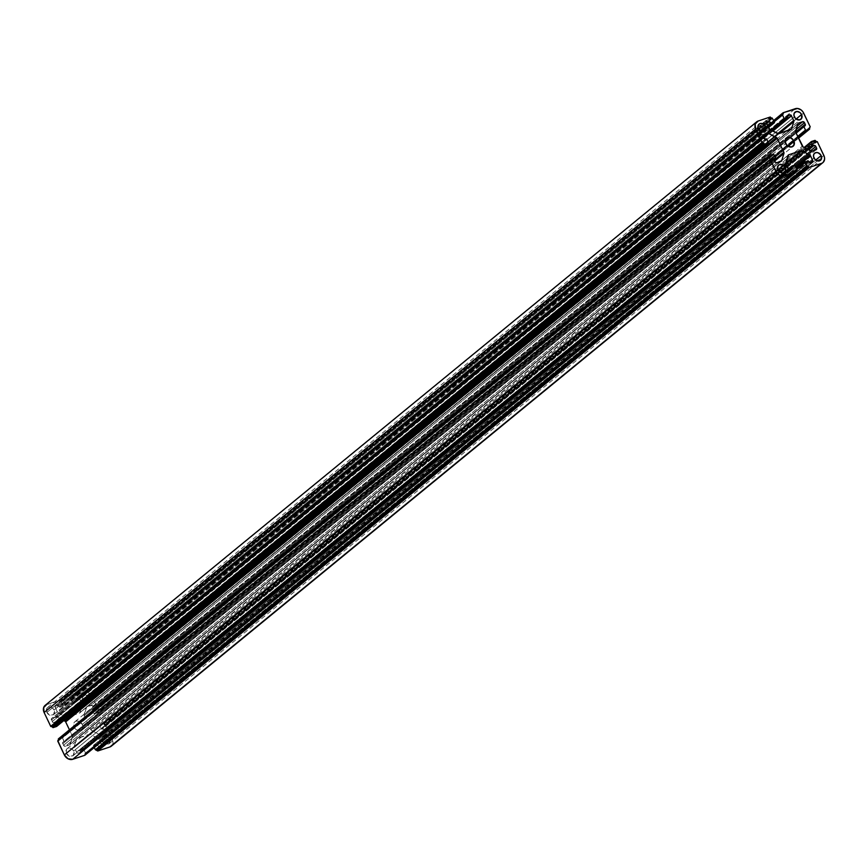 <?xml version="1.0" encoding="UTF-8"?>
<svg xmlns="http://www.w3.org/2000/svg" width="868" height="868" viewBox="0 0 868 868"><rect width="100%" height="100%" fill="white"/><g stroke="black" fill="none" stroke-linecap="round" stroke-linejoin="round"><path stroke-width="0.65" stroke-dasharray="4.34 3.25" d="M74.149 727.134A5.241 4.199 50.6 0 0 81.549 729.825A5.241 4.199 50.6 0 0 82.308 724.422L787.645 145.954L82.308 724.422A5.241 4.199 50.6 0 0 74.908 721.731A5.241 4.199 50.6 0 0 74.149 727.134L785.692 143.578L74.149 727.134L77.805 730.4L80.442 730.433L81.842 729.554L82.851 727.232L82.308 724.422L78.652 721.156L76.004 721.124L74.615 721.992L73.606 724.313L74.149 727.134M102.413 741.522A4.622 3.7 50.6 0 0 108.934 743.898A4.622 3.7 50.6 0 0 109.607 739.135L815.681 160.07L109.607 739.135A4.622 3.7 50.6 0 0 103.075 736.758A4.622 3.7 50.6 0 0 102.413 741.522L813.956 157.965L102.413 741.522L105.636 744.408L109.194 743.659L109.921 739.959L108.587 737.648L106.384 736.248L104.052 736.227L102.381 737.572L102.413 741.522M66.424 753.467A4.622 3.7 50.6 0 0 72.955 755.844A4.622 3.7 50.6 0 0 73.617 751.08L779.692 172.016L73.617 751.08A4.622 3.7 50.6 0 0 67.096 748.704A4.622 3.7 50.6 0 0 66.424 753.467L777.967 169.911L66.424 753.467L69.657 756.354L73.205 755.605L73.932 751.905L72.597 749.594L70.395 748.194L68.062 748.173L66.391 749.518L66.424 753.467M82.829 700.476A4.622 3.7 50.6 0 0 89.361 702.852A4.622 3.7 50.6 0 0 90.033 698.089L796.097 119.025L90.033 698.089A4.622 3.7 50.6 0 0 83.502 695.713A4.622 3.7 50.6 0 0 82.829 700.476L794.383 116.92L82.829 700.476L86.062 703.362L89.621 702.613L90.348 698.914L89.003 696.603L86.8 695.203L83.241 695.941L82.352 697.991L82.829 700.476M46.85 712.422A4.622 3.7 50.6 0 0 53.371 714.798A4.622 3.7 50.6 0 0 54.044 710.035L760.118 130.97L54.044 710.035A4.622 3.7 50.6 0 0 47.512 707.659A4.622 3.7 50.6 0 0 46.85 712.422L758.393 128.865L46.85 712.422L50.073 715.308L53.632 714.559L54.358 710.859L53.024 708.548L50.821 707.149L48.489 707.127L46.818 708.472L46.85 712.422M80.019 750.223L788.524 169.162L80.019 750.223L80.344 750.907L789.196 169.564L80.344 750.907L80.019 750.223M788.318 168.934L791.562 166.276M794.611 165.18L83.068 748.737L80.181 749.692L83.068 748.737L794.611 165.18M83.621 749.03L83.068 748.737L83.621 749.03L792.061 168.023L83.621 749.03L85.509 752.99L83.621 749.03M795.164 165.473L792.061 168.023L795.164 165.473M797.063 169.444L85.509 752.99L797.063 169.444M85.346 753.522L796.206 170.529L85.346 753.522M796.249 170.269L84.771 753.739L796.249 170.66L84.706 754.216L84.966 754.759L84.749 753.76L796.249 170.269M796.509 171.213L84.966 754.759L796.509 171.213M57.798 740.675L769.298 157.184M57.928 740.599L769.949 156.891L57.928 740.599M58.351 738.907L769.851 155.415M58.471 738.831L61.953 737.681L773.496 154.124L61.953 737.681L62.507 737.974L58.471 738.831M774.05 154.417L62.507 737.974L64.069 741.25L775.612 157.694L64.026 741.706L62.507 737.974L774.05 154.417M63.906 741.782L774.289 158.887L63.31 741.977A1.541 1.237 50.6 0 0 62.756 743.746L774.31 160.189L62.756 743.746L63.516 745.319L775.059 161.763L63.516 745.319A1.541 1.237 50.6 0 0 65.36 746.296L776.914 162.739L65.36 746.296L69.483 744.918L781.026 161.372L69.483 744.918A1.541 1.237 50.6 0 0 70.145 744.245L780.733 161.47L70.145 744.245L72.424 736.889L774.668 160.96L72.424 736.889A1.541 1.237 50.6 0 0 72.315 735.804L774.267 160.113L72.315 735.804L69.451 729.804L72.467 736.357L69.711 744.82L64.59 746.285L62.756 743.746L62.897 742.238L774.158 159.289L63.906 741.782M763.558 137.654L57.147 716.99L63.874 720.516L57.147 716.99A1.541 1.237 50.6 0 0 56.105 716.87L763.222 136.96L56.105 716.87L51.982 718.248L57.147 716.99L763.558 137.654M762.972 135.148L51.982 718.248A1.541 1.237 50.6 0 0 51.44 720.006L762.983 136.46L51.44 720.006L52.188 721.579L51.581 718.498L762.972 135.148M763.731 138.034L52.188 721.579A1.541 1.237 50.6 0 0 54.044 722.556L765.587 138.999L54.641 722.35L53.263 722.545L52.188 721.579L763.731 138.034M766.184 138.804L54.641 722.35L766.184 138.804M55.194 722.643L54.641 722.35L55.194 722.643L766.737 139.097L55.194 722.643L56.767 725.93L55.194 722.643M768.31 142.374L56.767 725.93L768.31 142.374M46.579 704.588L59.252 700.856L770.795 117.299L59.252 700.856L58.699 700.563L770.241 117.006L58.699 700.563L46.579 704.588L758.133 121.032L46.579 704.588A6.933 5.555 50.6 0 0 45.125 705.38M59.252 700.856L59.512 701.398L771.055 117.853L59.512 701.398L60.066 701.691L771.619 118.135L60.554 701.528L772.097 117.983L60.554 701.528L61.107 701.821L59.252 700.856M772.65 118.276L61.107 701.821L62.995 705.793L774.538 122.236L62.832 706.324L61.107 701.821L772.65 118.276M768.538 127.563L62.832 706.324L59.957 707.279L768.05 126.554L59.501 707.138L62.832 706.324L768.538 127.563M767.8 126.012L59.404 706.986L59.078 706.302L767.475 125.328L59.078 706.302A1.541 1.237 50.6 0 0 57.223 705.337L766.824 122.703L55.845 705.793A1.541 1.237 50.6 0 0 55.292 707.561L766.845 124.005L55.292 707.561L57.538 712.259L769.081 128.703L57.538 712.259A1.541 1.237 50.6 0 0 58.351 713.105L769.894 129.56L58.351 713.105L66.066 717.152L777.609 133.596L66.066 717.152A1.541 1.237 50.6 0 0 67.107 717.272L778.65 133.715L67.107 717.272L79.303 713.214L790.846 129.668L79.303 713.214A1.541 1.237 50.6 0 0 79.965 712.53L790.553 129.766L79.965 712.53L82.243 705.174L79.715 712.964L66.326 717.261L57.874 712.747L55.292 707.561L55.433 706.042L57.993 705.337L59.404 706.986L767.8 126.012M779.312 133.488L82.243 705.174A1.541 1.237 50.6 0 0 82.124 704.089L777.706 133.639L82.124 704.089L79.889 699.391L82.243 705.174L779.312 133.488M772.835 131.09L79.889 699.391A1.541 1.237 50.6 0 0 78.033 698.425L787.493 116.572L76.655 698.881L78.543 698.371L79.889 699.391L772.835 131.09M787.634 115.791L76.655 698.881A1.541 1.237 50.6 0 0 76.102 700.65L787.656 117.093L76.102 700.65L76.438 701.333L76.427 698.99L787.634 115.791M787.981 117.777L76.438 701.333L787.981 117.777M76.265 701.865L772.466 130.894L76.265 701.865L73.389 702.82L76.265 701.865M771.413 130.352L73.389 702.82L771.413 130.352M72.836 702.527L73.389 702.82L72.836 702.527L770.86 130.059L72.836 702.527L70.937 698.556L72.836 702.527M774.299 121.726L70.937 698.556L774.299 121.726M71.013 698.078L782.48 114.619M783.131 114.316L71.111 698.024L774.104 121.325L71.751 697.34L71.491 696.787L71.708 697.796L783.131 114.316M773.844 120.771L71.491 696.787L773.844 120.771M71.556 696.32L783.034 112.851M795.316 108.684L83.773 692.241L71.653 696.266L83.773 692.241L795.316 108.684M92.106 696.603A6.933 5.555 50.6 0 0 83.773 692.241L88.449 692.772L92.106 696.603L801.652 114.695L92.106 696.603L98.692 710.425L92.106 696.603M803.649 113.057L801.652 114.695L803.649 113.057M810.235 126.869L98.692 710.425L810.235 126.869M98.529 710.957L809.432 127.694L97.954 711.163L809.432 128.095L97.889 711.641L98.149 712.194L809.692 128.638L98.084 712.671L97.932 711.196L809.388 127.965L98.529 710.957M798.538 138.175L97.986 712.726L94.503 713.876L797.963 136.96L94.503 713.876L93.95 713.583L97.986 712.726L798.538 138.175L98.084 712.671M797.703 136.417L93.95 713.583L92.388 710.306L796.14 133.14L92.42 709.85L93.95 713.583L797.703 136.417M92.453 709.829L803.92 126.359M92.55 709.774L804.69 126.023L93.147 709.568A1.541 1.237 50.6 0 0 93.69 707.811L795.652 132.11L93.69 707.811L92.941 706.237L796.054 129.603L92.941 706.237A1.541 1.237 50.6 0 0 91.086 705.261L797.084 126.261L91.086 705.261L86.974 706.628L797.952 123.538L86.974 706.628A1.541 1.237 50.6 0 0 86.312 707.311L797.855 123.755L86.312 707.311L84.033 714.668L795.576 131.111L84.033 714.668A1.541 1.237 50.6 0 0 84.142 715.753L795.685 132.196L84.142 715.753L90.782 729.673L802.325 146.117L90.782 729.673A1.541 1.237 50.6 0 0 91.596 730.52L803.139 146.963L91.596 730.52L99.31 734.556L90.934 729.923L84.044 715.482L86.746 706.736L92.127 705.38L93.852 708.364L92.55 709.774M810.853 151.01L99.31 734.556A1.541 1.237 50.6 0 0 100.352 734.675L811.895 151.13L100.352 734.675L104.464 733.308L99.31 734.556L810.853 151.01M816.018 149.752L104.464 733.308A1.541 1.237 50.6 0 0 105.017 731.54L813.316 150.652L105.017 731.54L104.268 729.966L105.169 732.093L104.692 733.21L816.018 149.752M810.462 150.804L104.268 729.966A1.541 1.237 50.6 0 0 102.413 729.001L808.607 149.828L101.816 729.196L103.194 729.011L104.268 729.966L810.462 150.804M808.39 149.719L101.816 729.196L808.39 149.719M101.263 728.903L101.816 729.196L101.263 728.903L807.837 149.426L101.263 728.903L99.69 725.626L101.263 728.903M804.441 147.647L99.69 725.626L804.441 147.647M99.755 725.149L811.233 141.679M814.878 140.388L103.335 723.945L99.853 725.095L103.335 723.945L814.878 140.388M103.889 724.227L103.335 723.945L103.889 724.227L815.432 140.681L103.889 724.227L104.149 724.78L103.889 724.227M815.692 141.224L104.149 724.78L104.703 725.073L816.256 141.517L105.191 724.91L104.258 724.921L815.692 141.224M816.734 141.354L105.191 724.91L816.734 141.354M105.744 725.203L105.191 724.91L105.744 725.203L817.287 141.647L105.744 725.203L112.33 739.015L105.744 725.203M823.873 155.47L112.33 739.015L823.873 155.47M111.332 746.165A6.933 5.555 50.6 0 0 112.33 739.015L113.057 742.737L112.373 744.939M94.297 747.532L93.462 745.764L796.813 168.924L93.494 745.308L94.297 747.532M796.672 168.642L804.994 161.817M93.625 745.232L96.5 744.277L808.043 160.721L96.5 744.277L97.053 744.57L93.625 745.232M808.596 161.014L97.053 744.57L97.379 745.254L808.922 161.698L97.379 745.254A1.541 1.237 50.6 0 0 99.234 746.22L812.155 162.207L100.612 745.764A1.541 1.237 50.6 0 0 101.155 743.995L810.007 162.663L101.155 743.995L98.919 739.297L796.13 167.491L98.919 739.297A1.541 1.237 50.6 0 0 98.106 738.44L795.609 166.406L98.106 738.44L90.391 734.404L785.909 163.998L90.391 734.404A1.541 1.237 50.6 0 0 89.35 734.285L785.703 163.195L89.35 734.285L77.154 738.332L788.133 155.242L77.154 738.332A1.541 1.237 50.6 0 0 76.492 739.015L788.035 155.47L76.492 739.015L74.214 746.371L76.742 738.592L90.131 734.295L98.572 738.798L101.263 744.267L100.84 745.655L98.453 746.209L97.053 744.57L808.596 161.014M785.757 162.826L74.214 746.371A1.541 1.237 50.6 0 0 74.322 747.457L785.876 163.911L74.322 747.457L76.568 752.155L74.214 746.371L785.757 162.826M788.111 168.609L76.568 752.155A1.541 1.237 50.6 0 0 78.424 753.131L789.967 169.575L79.802 752.675L77.914 753.174L76.568 752.155L788.111 168.609M791.345 169.119L79.802 752.675A1.541 1.237 50.6 0 0 80.344 750.907L80.214 752.415L791.345 169.119M111.712 745.818L110.865 746.502M81.549 729.825L793.092 146.269M108.934 743.898L820.488 160.341M72.955 755.844L784.498 172.287M89.361 702.852L800.904 119.296M53.371 714.798L764.925 131.242M80.084 749.746L791.638 166.189M85.444 753.467L796.987 169.922M796.314 170.182L84.771 753.739M770.046 156.837L58.503 740.382M64.004 741.728L775.547 158.171M774.527 158.605L62.984 742.162M781.352 161.188L69.809 744.744M763.211 134.865L51.668 718.422M62.93 706.27L774.473 122.713M767.062 122.41L55.519 705.966M791.171 129.484L79.628 713.04M787.873 115.509L76.33 699.055M76.362 701.811L772.477 130.905M783.229 114.261L71.686 697.818M98.627 710.903L810.169 127.346M809.497 127.618L97.954 711.163M805.016 125.838L93.473 709.395M798.191 123.256L86.648 706.812M816.332 149.578L809.768 154.96M795.674 166.526L104.789 733.135M93.527 745.286L796.672 168.62M812.481 162.034L807.121 166.428M788.372 154.96L76.829 738.516M791.67 168.945L783.066 175.998M47.512 707.659L759.066 124.102M83.502 695.713L795.045 112.156M67.096 748.704L778.639 165.148M103.075 736.758L814.629 153.202M74.908 721.731L786.451 138.175"/><path stroke-width="1.3" d="M793.851 140.866A5.241 4.199 -129.4 0 1 793.092 146.269A5.241 4.199 -129.4 0 1 785.692 143.578A5.241 4.199 -129.4 0 1 786.451 138.175A5.241 4.199 -129.4 0 1 793.851 140.866L787.645 145.954L793.851 140.866L793.341 139.987L790.195 137.6L787.558 137.567L785.659 139.108L785.16 141.69L786.853 145.26L791.149 147.05L793.884 145.336L793.851 140.866M821.15 155.578A4.622 3.7 -129.4 0 1 820.488 160.341A4.622 3.7 -129.4 0 1 813.956 157.965A4.622 3.7 -129.4 0 1 814.629 153.202A4.622 3.7 -129.4 0 1 821.15 155.578L815.681 160.07L821.15 155.578L820.705 154.797L817.927 152.692L815.595 152.67L813.924 154.027L813.479 156.305L814.976 159.452L818.774 161.036L821.486 158.833L821.15 155.578M785.171 167.524A4.622 3.7 -129.4 0 1 784.498 172.287A4.622 3.7 -129.4 0 1 777.967 169.911A4.622 3.7 -129.4 0 1 778.639 165.148A4.622 3.7 -129.4 0 1 785.171 167.524L779.692 172.016L785.171 167.524L784.715 166.743L781.938 164.638L779.616 164.616L777.945 165.972L777.489 168.251L779.659 171.994L782.784 172.982L785.497 170.779L785.171 167.524M801.576 114.533A4.622 3.7 -129.4 0 1 800.904 119.296A4.622 3.7 -129.4 0 1 794.383 116.92A4.622 3.7 -129.4 0 1 795.045 112.156A4.622 3.7 -129.4 0 1 801.576 114.533L796.097 119.025L801.576 114.533L799.884 112.449L796.759 111.473L794.35 112.981L793.905 115.26L795.403 118.406L799.189 119.99L801.609 118.482L801.576 114.533M765.587 126.478A4.622 3.7 -129.4 0 1 764.925 131.242A4.622 3.7 -129.4 0 1 758.393 128.865A4.622 3.7 -129.4 0 1 759.066 124.102A4.622 3.7 -129.4 0 1 765.587 126.478L760.118 130.97L765.587 126.478L765.142 125.697L762.364 123.592L760.032 123.571L758.361 124.927L757.916 127.205L759.413 130.352L763.211 131.936L765.923 129.733L765.587 126.478M788.524 169.162L791.638 166.189L794.611 165.18L797.063 169.444L796.249 170.66L797.106 169.607L794.762 165.17L791.605 166.211L788.524 169.162M791.562 166.276L788.318 168.934M769.298 157.184L57.83 740.654L769.308 157.575L775.894 171.397L769.308 157.575L57.765 741.131L64.351 754.943L775.894 171.397L779.551 175.227L784.227 175.759A6.933 5.555 -129.4 0 1 775.894 171.397L64.351 754.943A6.933 5.555 50.6 0 0 72.684 759.316L784.227 175.759L796.347 171.734L784.227 175.759L72.684 759.316L84.804 755.29L796.466 171.658L796.249 170.66L796.444 171.68L84.966 755.149M769.308 157.575L769.949 156.891L769.308 157.575M770.111 156.359L58.568 739.905L770.111 156.359L769.851 155.806L770.111 156.359M58.568 739.905L58.308 739.362L769.916 155.329L773.496 154.124L769.894 155.361L58.351 738.907L58.612 740.078M769.851 155.415L58.373 738.885L769.916 155.329M773.496 154.124L775.612 157.694L773.496 154.124M775.45 158.226L774.158 159.289L775.45 158.226M774.289 158.887L774.853 158.432L774.31 160.189A1.541 1.237 -129.4 0 1 774.853 158.432L774.299 158.877M775.059 161.763L774.31 160.189L775.395 162.262L776.914 162.739A1.541 1.237 -129.4 0 1 775.059 161.763M781.026 161.372L776.914 162.739L781.688 160.688A1.541 1.237 -129.4 0 1 781.026 161.372M780.733 161.47L781.688 160.688L780.733 161.47M774.668 160.96L783.967 153.332L781.688 160.688L783.967 153.332L774.668 160.96M783.858 152.247A1.541 1.237 -129.4 0 1 783.967 153.332L783.858 152.247L774.267 160.113L783.858 152.247L777.218 138.327L783.858 152.247M69.451 729.804L65.675 721.883L777.218 138.327L65.675 721.883A1.541 1.237 50.6 0 0 64.861 721.037L776.404 137.48A1.541 1.237 -129.4 0 1 777.218 138.327L768.69 133.444L763.558 137.654L768.69 133.444L767.648 133.325A1.541 1.237 -129.4 0 1 768.69 133.444L776.404 137.48L64.861 721.037L63.874 720.516L65.523 721.623L69.451 729.804M763.222 136.96L767.648 133.325L763.536 134.692L762.983 136.46A1.541 1.237 -129.4 0 1 763.536 134.692L767.648 133.325L763.222 136.96M762.983 136.46L764.079 138.522L765.587 138.999A1.541 1.237 -129.4 0 1 763.731 138.034L762.983 136.46M756.668 121.835A6.933 5.555 -129.4 0 1 758.133 121.032L755.171 124.102L755.67 128.985A6.933 5.555 -129.4 0 1 756.668 121.835L45.125 705.38A6.933 5.555 50.6 0 0 44.127 712.53L755.67 128.985L762.256 142.797L755.67 128.985L44.127 712.53L50.713 726.353L762.256 142.797L762.809 143.09L762.256 142.797L50.713 726.353L51.266 726.646L762.809 143.09L51.266 726.646L763.298 142.927L763.851 143.22L52.308 726.776L51.744 726.483L763.298 142.927L764.111 143.773L763.851 143.22L52.308 726.776L52.568 727.319L764.111 143.773L764.665 144.055L764.111 143.773L52.568 727.319L53.122 727.612L764.665 144.055L768.147 142.905L764.665 144.055L53.122 727.612L56.604 726.462L768.267 142.829L766.639 138.945L765.587 138.999L766.737 139.097L768.245 142.851L56.767 726.321M758.133 121.032L770.241 117.006L771.055 117.853L770.241 117.006L758.133 121.032M771.619 118.135L771.055 117.853L771.619 118.135M772.097 117.983L774.538 122.236L772.097 117.983M774.375 122.768L768.538 127.563L774.375 122.768L771.5 123.723L774.375 122.768M768.05 126.554L771.5 123.723L767.8 126.012L770.947 123.43L770.621 122.746L771.5 123.723L768.05 126.554M767.475 125.328L770.621 122.746L767.475 125.328M768.766 121.78A1.541 1.237 -129.4 0 1 770.621 122.746L769.015 121.726L766.683 123.484L768.766 121.78M766.824 122.703L767.388 122.236L766.845 124.005A1.541 1.237 -129.4 0 1 767.388 122.236L766.835 122.692M769.081 128.703L766.845 124.005L769.894 129.56A1.541 1.237 -129.4 0 1 769.081 128.703M777.609 133.596L769.894 129.56L778.65 133.715A1.541 1.237 -129.4 0 1 777.609 133.596M790.846 129.668L778.65 133.715L791.507 128.985A1.541 1.237 -129.4 0 1 790.846 129.668M790.553 129.766L791.507 128.985L793.786 121.628L779.312 133.488L793.786 121.628L793.678 120.543A1.541 1.237 -129.4 0 1 793.786 121.628L791.507 128.985L790.553 129.766M777.706 133.639L793.678 120.543L791.432 115.845L772.835 131.09L791.432 115.845L789.576 114.869A1.541 1.237 -129.4 0 1 791.432 115.845L793.678 120.543L777.706 133.639M787.493 116.572L789.576 114.869L787.634 115.791L787.656 117.093A1.541 1.237 -129.4 0 1 788.198 115.325L789.576 114.869L787.493 116.572M787.656 117.093L787.916 118.254L772.466 130.894L787.818 118.308L784.932 119.263L771.413 130.352L784.932 119.263L784.379 118.97L770.86 130.059L784.379 118.97L782.491 115.01L774.299 121.726L783.294 113.784L782.437 114.836L784.477 119.122L787.938 118.232L787.656 117.093M782.48 114.619L774.158 121.433L782.556 114.533M774.104 121.325L783.294 113.784L783.034 113.241L773.844 120.771L783.099 112.764L795.316 108.684A6.933 5.555 -129.4 0 1 803.649 113.057L810.235 126.869L809.388 127.965L810.235 126.869L802.976 111.885L801.11 109.932L797.605 108.467L783.196 112.71L783.294 113.784L774.104 121.325M783.034 112.851L773.713 120.489L783.099 112.764M809.432 128.095L809.692 128.638L809.432 128.095M809.649 129.093L806.046 130.319L797.963 136.96L806.046 130.319L809.529 129.169L798.538 138.175L809.627 129.115L798.538 138.175M805.493 130.026L797.703 136.417L805.493 130.026L803.931 126.75L805.493 130.026M796.14 133.14L804.69 126.023L796.14 133.14M803.92 126.359L795.999 132.847L803.996 126.272M805.244 124.254A1.541 1.237 -129.4 0 1 804.69 126.023L805.244 124.254L795.652 132.11L805.244 124.254L804.484 122.681L805.244 124.254M796.054 129.603L804.484 122.681L796.054 129.603M802.64 121.704A1.541 1.237 -129.4 0 1 804.484 122.681L802.64 121.704L797.084 126.261L802.64 121.704L798.517 123.082L802.64 121.704M797.952 123.538L797.855 123.755A1.541 1.237 -129.4 0 1 798.517 123.082L797.963 123.527M795.576 131.111L797.855 123.755L795.685 132.196A1.541 1.237 -129.4 0 1 795.576 131.111M802.325 146.117L795.685 132.196L803.139 146.963A1.541 1.237 -129.4 0 1 802.325 146.117M803.139 146.963L811.895 151.13A1.541 1.237 -129.4 0 1 810.853 151.01L803.139 146.963M811.895 151.13L816.235 149.654L816.56 147.994A1.541 1.237 -129.4 0 1 816.018 149.752L811.895 151.13M813.316 150.652L816.56 147.994L815.811 146.421L810.462 150.804L815.811 146.421L813.956 145.444A1.541 1.237 -129.4 0 1 815.811 146.421L816.56 147.994L813.316 150.652M808.607 149.828L813.956 145.444L808.39 149.719L813.359 145.65L812.806 145.357L807.837 149.426L812.806 145.357L811.233 142.07L804.441 147.647L811.396 141.538L814.878 140.388L816.256 141.517L815.193 140.421L811.276 141.614L812.904 145.498L813.956 145.444L808.607 149.828M811.233 141.679L804.148 147.495L811.309 141.593M112.373 744.939L109.867 746.968L97.758 750.994L95.35 749.724L806.893 166.179L805.005 162.207L796.813 168.924L805.005 162.207L807.446 166.472L806.893 166.179L95.35 749.724L95.903 750.017L807.934 166.309L96.381 749.865L808.238 166.341L96.945 750.147L96.381 749.865L807.934 166.309L808.488 166.602L808.748 167.144L97.205 750.701L96.945 750.147L808.488 166.602L809.301 167.437L808.748 167.144L97.205 750.701L97.758 750.994L809.301 167.437L821.421 163.412L809.301 167.437L97.758 750.994L109.867 746.968L823.255 162.262L824.6 159.191L824.35 156.707L817.287 141.647L816.256 141.517L817.287 141.647L823.873 155.47A6.933 5.555 -129.4 0 1 822.875 162.62A6.933 5.555 -129.4 0 1 821.421 163.412L109.867 746.968A6.933 5.555 50.6 0 0 111.332 746.165L822.875 162.62M95.35 749.724L94.297 747.532L95.35 749.724M804.994 161.817L796.672 168.642M805.005 162.207L808.043 160.721L805.005 162.207M808.043 160.721L808.922 161.698L808.043 160.721M810.777 162.663A1.541 1.237 -129.4 0 1 808.922 161.698L810.007 162.663L812.708 160.439A1.541 1.237 -129.4 0 1 812.155 162.207L810.777 162.663L812.567 161.958L812.708 160.439L810.007 162.663L810.777 162.663M796.13 167.491L810.462 155.741L812.708 160.439L810.462 155.741L796.13 167.491M809.649 154.895A1.541 1.237 -129.4 0 1 810.462 155.741L809.649 154.895L795.609 166.406L809.649 154.895L801.934 150.848L809.649 154.895M785.909 163.998L801.934 150.848L785.909 163.998M800.893 150.728A1.541 1.237 -129.4 0 1 801.934 150.848L800.893 150.728L785.703 163.195L800.893 150.728L788.697 154.786L800.893 150.728M788.133 155.242L788.697 154.786L788.133 155.242M788.035 155.47A1.541 1.237 -129.4 0 1 788.697 154.786L785.876 163.911A1.541 1.237 -129.4 0 1 785.757 162.826L788.035 155.47M785.876 163.911L788.925 169.455L791.898 167.35A1.541 1.237 -129.4 0 1 791.345 169.119L792.05 168.175L791.562 166.667L791.898 167.35L789.196 169.564L789.967 169.575A1.541 1.237 -129.4 0 1 788.111 168.609L785.876 163.911M789.967 169.575L791.345 169.119L789.967 169.575M796.444 171.68L84.901 755.236L72.684 759.316L68.008 758.773L64.351 754.943L57.798 740.675M56.724 726.386L52.97 727.623L52.058 726.516L50.811 726.505L44.127 712.53L43.628 707.659L46.579 704.588M57.83 740.654L769.374 157.097M56.691 726.408L768.245 142.851M772.477 130.905L787.916 118.254M809.768 154.96L795.674 166.526M796.672 168.62L805.07 161.73M807.121 166.428L100.938 745.59M783.066 175.998L80.127 752.491"/></g></svg>
